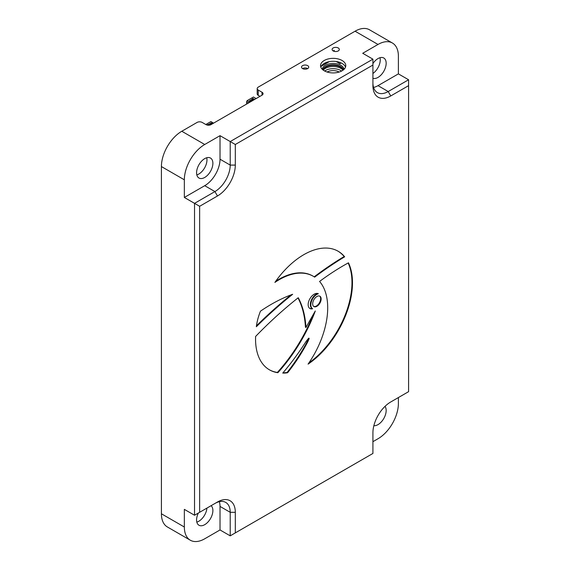 <?xml version="1.0" encoding="UTF-8"?>
<svg xmlns="http://www.w3.org/2000/svg" width="570" height="570" viewBox="0 0 570 570"><rect width="100%" height="100%" fill="white"/><g stroke="black" fill="none" stroke-linecap="round" stroke-linejoin="round"><path stroke-width="0.85" d="M372.915 73.48A11.535 6.655 120 0 0 380.005 57.712A11.535 6.655 120 0 1 372.915 73.48M196.821 174.904A11.535 6.655 120 0 0 206.725 157.755A11.535 6.655 120 0 1 196.821 174.904M196.821 522.113A11.535 6.655 120 0 0 206.931 508.091A11.535 6.655 120 0 1 196.821 522.113M327.066 72.012A8.685 5.016 180 0 1 339.193 72.034M341.615 71.043A10.88 6.284 0 0 0 325.413 70.523A10.88 6.284 0 0 0 324.651 71.015M323.254 70.146A10.88 6.284 180 0 1 325.413 68.364A10.88 6.284 180 0 1 343.005 70.188M343.254 70.01A10.417 6.013 0 0 0 335.965 65.593A10.417 6.013 0 0 0 325.748 67.125A10.417 6.013 0 0 0 322.998 69.946M322.827 69.818A10.417 6.013 180 0 1 333.172 64.759A10.417 6.013 180 0 1 343.411 69.882M322.257 69.298A10.88 6.284 180 0 1 325.42 65.286A10.88 6.284 180 0 1 336.998 63.861A10.88 6.284 180 0 1 343.974 69.383M341.231 62.985L339.998 63.69L336.236 61.517M329.253 61.66L321.166 66.327M205.798 124.516L210.9 121.574L213.037 122.814L212.019 123.398L212.019 124.046M212.019 123.398L211.149 122.899L211.149 124.253M211.149 122.899L208.143 124.638L208.143 125.208M208.143 124.638L207.893 125.186M256.151 98.567L253.451 97.007L247.081 100.683L249.225 101.916L250.244 101.332L250.244 101.98M248.506 102.978L246.575 101.859L247.081 100.683M248.848 102.785L249.225 101.916M254.676 99.415L252.994 98.446L252.125 98.945L252.382 100.213M252.994 98.446L252.994 99.857M252.382 99.095L249.375 100.833L250.244 101.332M207.893 124.488L207.152 125.065M213.037 122.814L213.408 123.241M246.575 104.096L246.575 101.859M211.406 124.403L210.95 124.132L209.133 125.179M250.244 101.446L253.401 99.622L253.864 99.885M320.81 67.11A12.611 7.282 180 0 1 333.165 61.296A12.611 7.282 180 0 1 345.513 67.11M333.165 50.93A3.605 2.08 0 0 0 337.091 51.378A3.605 2.08 0 0 0 339.314 49.455A3.605 2.08 0 0 0 335.709 47.374A3.605 2.08 0 0 0 332.103 49.455A3.605 2.08 0 0 0 333.165 50.93A3.605 2.08 180 0 1 334.391 50.459M302.584 68.578A3.605 2.08 0 0 0 306.51 69.034A3.605 2.08 0 0 0 308.733 67.11A3.605 2.08 0 0 0 305.128 65.03A3.605 2.08 0 0 0 301.53 67.11A3.605 2.08 0 0 0 302.584 68.578A3.605 2.08 180 0 1 307.679 68.578M324.245 70.787A12.611 7.282 0 0 0 337.989 72.369A12.611 7.282 0 0 0 345.776 65.636A12.611 7.282 0 0 0 333.165 58.354A12.611 7.282 0 0 0 320.547 65.636A12.611 7.282 0 0 0 324.245 70.787M373.856 425.705A11.535 6.655 120 0 0 383.774 418.537A11.535 6.655 120 0 0 385.028 406.36M204.73 158.617A11.535 6.655 120 0 0 197.199 168.784A11.535 6.655 120 0 0 198.966 178.025A11.535 6.655 120 0 0 210.494 171.363A11.535 6.655 120 0 0 210.494 158.047A11.535 6.655 120 0 0 204.73 158.617M372.915 78.282A11.535 6.655 120 0 0 384.087 70.766A11.535 6.655 120 0 0 383.774 58.005A11.535 6.655 120 0 0 378.01 58.575A11.535 6.655 120 0 0 372.915 63.584M198.367 513.036A11.535 6.655 120 0 0 198.966 525.234A11.535 6.655 120 0 0 210.173 519.12A11.535 6.655 120 0 0 211.092 505.69M313.671 306.418A5.992 3.456 120 0 0 319.399 302.827A5.992 3.456 120 0 0 319.642 296.079M316.913 296.5A5.992 3.456 120 0 0 313.001 301.779A5.992 3.456 120 0 0 313.92 306.582A5.992 3.456 120 0 0 319.905 303.126A5.992 3.456 120 0 0 319.905 296.208A5.992 3.456 120 0 0 316.913 296.5M291.035 294.882A349.617 201.851 120 0 0 256.457 325.812M260.454 311.184A44.581 25.743 120 0 0 256.336 326.731A349.617 201.851 120 0 1 292.659 294.284A163.113 94.171 120 0 0 260.454 311.184M269.218 369.695A67.224 38.81 120 0 0 277.348 372.424L277.861 372.716A113.943 65.785 120 0 0 315.303 310.971A587.549 339.221 120 0 0 305.962 327.508L305.449 327.18A114.392 66.042 120 0 0 298.003 297.932M277.348 372.424A113.943 65.785 120 0 0 313.436 314.22M305.449 327.18L305.962 327.472A114.392 66.042 120 0 0 298.245 297.732A318.366 183.811 120 0 0 255.602 336.457A67.224 38.81 120 0 0 269.467 369.845A67.224 38.81 120 0 0 277.861 372.716M282.991 372.801A49.789 28.742 120 0 0 287.102 372.452A115.938 66.932 120 0 0 306.567 342.848A21.959 12.675 120 0 0 308.505 338.644A0.656 0.378 120 0 0 308.627 338.267M308.505 338.644L309.018 338.936A0.656 0.378 120 0 0 308.334 338.608A31.778 18.347 120 0 0 305.67 342.078A172.119 99.372 120 0 1 282.748 373.079A49.789 28.742 120 0 0 287.615 372.744A115.938 66.932 120 0 0 307.073 343.147A21.959 12.675 120 0 0 309.018 338.936M287.102 372.452L287.615 372.744M317.718 293.5A8.522 4.923 120 0 0 311.092 300.732A8.522 4.923 120 0 0 312.103 308.441A8.522 4.923 120 0 0 312.118 308.448L312.602 308.733A8.522 4.923 120 0 0 312.624 308.748A8.5 4.909 120 0 1 309.923 308.505A8.5 4.909 120 0 1 309.895 298.751A8.5 4.909 120 0 1 318.359 293.757A8.522 4.923 120 0 0 311.633 300.939A8.522 4.923 120 0 0 312.617 308.74L312.103 308.441A8.5 4.909 120 0 1 309.674 308.349M314.184 276.82A327.273 188.948 120 0 1 344.152 256.521L344.665 256.814A327.273 188.948 120 0 0 314.661 277.134A68.186 39.366 120 0 0 313.329 276.3L312.816 276.008A68.186 39.366 120 0 0 275.738 281.217M344.152 256.521A68.678 39.651 120 0 0 337.91 251.121M344.665 256.814A68.678 39.651 120 0 0 338.167 251.263A68.678 39.651 120 0 0 274.89 282.414A68.186 39.366 120 0 1 313.329 276.3M308.911 362.905A68.414 39.501 120 0 0 348.156 262.977M348.455 262.82A237.925 137.363 120 0 0 319.57 281.452A68.578 39.594 120 0 1 308.071 364.13A68.414 39.501 120 0 0 348.455 262.82M199.635 206.29L199.635 512.302L217.469 502.006A25.23 14.564 -60 0 1 235.31 512.309L235.31 532.9L372.915 453.456L372.915 432.858A25.23 14.564 -60 0 1 390.749 401.964L408.59 391.668L408.59 85.65L390.749 95.945A25.23 14.564 -60 0 1 372.915 85.65L372.915 59.166L230.216 141.552L235.31 144.495L235.31 165.093A25.23 14.564 -60 0 1 217.469 195.987L199.635 206.29L194.534 203.347L214.926 191.577A21.624 12.483 120 0 0 230.216 165.093L230.216 141.552L220.02 135.667L204.73 144.495A28.828 16.644 120 0 0 184.345 179.807L184.345 197.462L204.73 185.692A21.624 12.483 120 0 0 220.02 159.208L220.02 135.667M199.635 512.302L194.534 515.244L194.534 203.347L184.345 197.462M194.534 515.244L184.345 509.366L184.345 527.015A28.828 16.644 120 0 0 190.316 540.218A28.828 16.644 120 0 0 204.73 538.785L220.02 529.957L230.216 535.843L230.216 512.309A21.624 12.483 120 0 0 225.734 502.405A21.624 12.483 120 0 0 214.926 503.481L217.469 502.006L214.926 503.481M230.216 535.843L235.31 532.9M372.915 65.051L235.31 144.495M372.915 82.707A21.624 12.483 120 0 0 377.39 92.604A21.624 12.483 120 0 0 388.206 91.535L408.59 79.764L408.59 85.65M204.73 144.495L181.794 131.257L197.085 122.429A3.605 2.08 0 0 1 202.179 122.429L205.955 124.602A3.605 2.08 0 0 0 211.05 124.602L262.015 95.183A3.605 2.08 0 0 0 263.069 93.708A3.605 2.08 0 0 0 262.015 92.24L258.246 90.06L258.246 95.354A3.605 2.08 180 0 1 257.191 93.886L257.191 88.592A3.605 2.08 0 0 0 258.246 90.06M259.977 96.359L258.246 95.354M220.02 529.957L220.02 506.424A21.624 12.483 120 0 0 219.364 501.678M373.571 87.452A21.624 12.483 120 0 0 378.01 85.65L398.394 73.879L398.394 56.223A28.828 16.644 120 0 0 392.424 43.028A28.828 16.644 120 0 0 378.01 44.453L362.719 53.281L372.915 59.166M398.394 73.879L408.59 79.764M372.915 441.686L378.01 438.743A28.828 16.644 120 0 0 398.394 403.439L398.394 397.554M392.424 43.028L369.488 29.782A28.828 16.644 120 0 0 355.074 31.215L258.246 87.117A3.605 2.08 0 0 0 257.191 88.592M181.794 131.257A28.828 16.644 120 0 0 161.41 166.561L161.41 513.777A28.828 16.644 120 0 0 167.38 526.972L190.316 540.218M306.567 342.848L307.073 343.147M220.02 506.424L230.216 512.309L235.31 512.309M217.469 195.987L214.926 191.577L204.73 185.692M235.31 165.093L230.216 165.093L220.02 159.208M390.749 95.945L388.206 91.535L378.01 85.65M262.015 95.183L262.015 92.24M378.01 44.453L355.074 31.215M184.345 527.015L161.41 513.777M184.345 179.807L161.41 166.561"/></g></svg>
